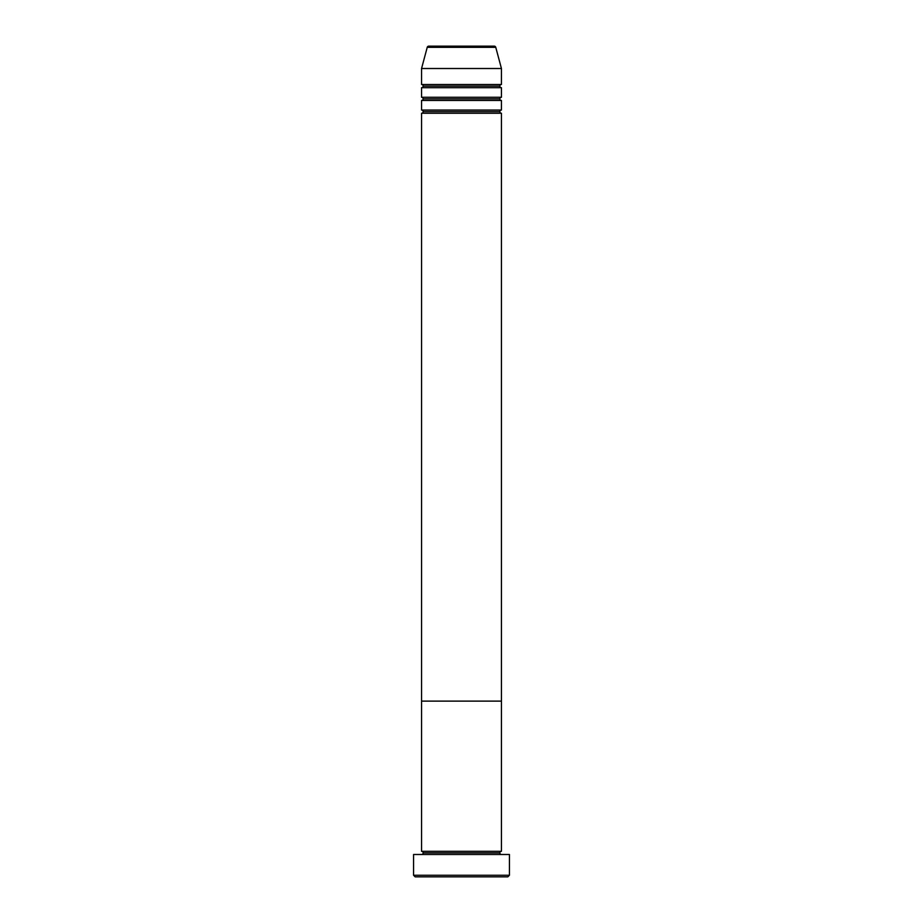 <?xml version="1.0" encoding="UTF-8"?>
<svg xmlns="http://www.w3.org/2000/svg" width="923" height="923" viewBox="0 0 923 923"><rect width="100%" height="100%" fill="white"/><g stroke="black" fill="none" stroke-linecap="round" stroke-linejoin="round"><path stroke-width="1.38" d="M413.573 875.258L415.177 876.85L507.823 876.85L509.427 875.258L413.573 875.258L509.427 875.258L509.427 854.49L413.573 854.49L413.573 875.258L413.573 854.49L509.427 854.49L509.427 875.258L507.823 876.85L415.177 876.85L413.573 875.258M423.161 852.887A1.592 1.592 0 0 1 421.557 854.49A1.592 1.592 0 0 0 423.161 852.887A1.592 1.592 0 0 0 421.557 851.294A1.592 1.592 0 0 1 423.161 852.887L499.839 852.887A1.592 1.592 0 0 1 501.443 851.294L501.443 701.122L421.557 701.122L421.557 851.294L501.443 851.294A1.592 1.592 0 0 0 499.839 852.887L423.161 852.887M501.443 854.49A1.592 1.592 0 0 1 499.839 852.887A1.592 1.592 0 0 0 501.443 854.49M421.557 701.122L501.443 701.122L501.443 851.294L421.557 851.294L421.557 701.122L501.443 701.122L501.443 113.241A1.592 1.592 0 0 1 499.839 111.648A1.592 1.592 0 0 1 501.431 110.045L501.443 100.469A1.592 1.592 0 0 1 499.839 98.865A1.592 1.592 0 0 1 501.431 97.273L501.443 87.685A1.592 1.592 0 0 1 499.839 86.093A1.592 1.592 0 0 1 501.431 84.489L501.443 68.51L495.766 47.338A1.592 1.592 0 0 0 494.22 46.15L428.78 46.15A1.592 1.592 0 0 0 427.234 47.338L495.766 47.338L427.234 47.338L421.557 68.51L501.443 68.51L421.557 68.51L421.557 84.489A1.592 1.592 0 0 1 423.161 86.093A1.592 1.592 0 0 1 421.557 87.685L421.557 97.273A1.592 1.592 0 0 1 423.161 98.865A1.592 1.592 0 0 1 421.557 100.469L421.557 110.045A1.592 1.592 0 0 1 423.161 111.648A1.592 1.592 0 0 1 421.557 113.241L421.557 701.122L501.443 701.122L501.443 113.241L421.557 113.241A1.592 1.592 0 0 0 423.161 111.648L499.839 111.648A1.592 1.592 0 0 0 501.431 113.241L421.557 113.241L421.557 701.122M421.557 110.045L501.443 110.045A1.592 1.592 0 0 0 499.839 111.648L423.161 111.648A1.592 1.592 0 0 0 421.557 110.045L421.557 100.469A1.592 1.592 0 0 0 423.161 98.865L499.839 98.865A1.592 1.592 0 0 0 501.431 100.469L421.557 100.469L501.443 100.469L501.443 110.045L421.557 110.045M421.557 84.489L501.443 84.489A1.592 1.592 0 0 0 499.839 86.093A1.592 1.592 0 0 0 501.431 87.685L421.557 87.685A1.592 1.592 0 0 0 423.161 86.093L499.839 86.093L423.161 86.093A1.592 1.592 0 0 0 421.557 84.489L421.557 68.51L427.234 47.338A1.592 1.592 0 0 1 428.78 46.15L494.22 46.15A1.592 1.592 0 0 1 495.766 47.338L501.443 68.51L501.443 84.489L421.557 84.489M421.557 97.273L501.443 97.273A1.592 1.592 0 0 0 499.839 98.865L423.161 98.865A1.592 1.592 0 0 0 421.557 97.273L421.557 87.685L501.443 87.685L501.443 97.273L421.557 97.273"/></g></svg>
